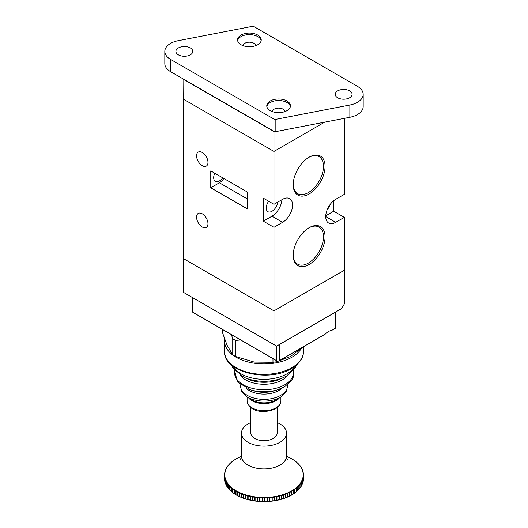 <?xml version="1.0" encoding="UTF-8"?>
<svg xmlns="http://www.w3.org/2000/svg" width="528" height="528" viewBox="0 0 528 528"><rect width="100%" height="100%" fill="white"/><g stroke="black" fill="none" stroke-linecap="round" stroke-linejoin="round"><path stroke-width="0.79" d="M309.137 227.693L309.137 227.693A22.532 13.009 -60 0 1 325.07 236.894A22.532 13.009 -60 0 1 309.137 264.488A22.532 13.009 -60 0 1 293.205 255.288A22.532 13.009 -60 0 1 309.137 227.693L309.137 227.693M293.212 254.819A21.404 12.355 120 0 0 297.64 264.165A21.404 12.355 120 0 0 308.339 263.109A21.404 12.355 120 0 0 322.324 244.246A21.404 12.355 120 0 0 319.044 227.093A21.404 12.355 120 0 0 308.735 227.931M309.137 157.179L309.137 157.179A22.532 13.009 -60 0 1 325.07 166.379A22.532 13.009 -60 0 1 309.137 193.967A22.532 13.009 -60 0 1 293.205 184.774A22.532 13.009 -60 0 1 309.137 157.179L309.137 157.179M293.212 184.305A21.404 12.355 120 0 0 297.64 193.651A21.404 12.355 120 0 0 308.339 192.588A21.404 12.355 120 0 0 322.324 173.732A21.404 12.355 120 0 0 319.044 156.578A21.404 12.355 120 0 0 308.735 157.417M196.561 217.12A8.072 4.66 -120 0 0 200.086 225.245A8.072 4.66 -120 0 0 206.303 227.403A8.072 4.66 -120 0 0 207.973 223.707A8.072 4.66 -120 0 0 204.455 215.582A8.072 4.66 -120 0 0 198.231 213.424A8.072 4.66 -120 0 0 196.561 217.12M196.561 155.8A8.072 4.66 -120 0 0 200.086 163.924A8.072 4.66 -120 0 0 206.303 166.089A8.072 4.66 -120 0 0 207.973 162.393A8.072 4.66 -120 0 0 204.455 154.268A8.072 4.66 -120 0 0 198.231 152.104A8.072 4.66 -120 0 0 196.561 155.8M327.301 209.477A8.072 4.66 120 0 0 330.323 204.25M268.646 201.254A8.072 4.66 120 0 0 267.927 211.695A8.072 4.66 120 0 0 271.966 211.292A8.072 4.66 120 0 0 277.636 202.191M222.71 177.797A8.072 4.66 -60 0 1 219.391 180.939A8.072 4.66 -60 0 1 215.358 181.342A8.072 4.66 -60 0 1 214.751 173.197M325.756 215.8L333.696 211.213L344.322 217.345L344.322 270.237L273.959 310.86L273.959 227.311L282.586 222.328A14.084 8.131 120 0 0 291.786 209.92A14.084 8.131 120 0 0 289.628 198.64A14.084 8.131 120 0 0 282.586 199.333L273.959 204.316L273.959 151.43L183.678 99.31L183.817 79.306M273.959 204.316L263.333 198.185L263.333 221.179L273.959 227.311M273.959 344.586L273.959 310.86L183.678 258.74L183.678 292.466L276.613 346.117L341.662 308.557L344.322 303.963L344.322 270.237L273.959 310.86L183.678 258.74L183.678 99.31L273.959 151.43L273.959 131.498L183.678 79.378M210.764 170.9L210.764 187.763L247.408 208.916L247.408 192.053L210.764 170.9M333.696 211.213L333.696 200.719M325.73 216.579L335.689 222.328A14.084 8.131 120 0 1 328.647 223.027A14.084 8.131 120 0 1 326.489 211.741A14.084 8.131 120 0 1 335.689 199.333L344.322 194.35L344.322 118.351M335.689 222.328L344.322 217.345M324.667 122.153L273.959 151.43L324.667 122.153M263.333 221.179L271.966 216.196A14.084 8.131 120 0 0 281.899 199.729M210.764 187.763L219.391 182.78A10.329 5.96 120 0 0 223.852 178.451M190.318 54.853A8.448 4.877 0 0 0 192.793 51.401A8.448 4.877 0 0 0 187.579 46.9A8.448 4.877 0 0 0 178.372 47.956A8.448 4.877 0 0 0 175.897 51.401A8.448 4.877 0 0 0 181.111 55.909A8.448 4.877 0 0 0 190.318 54.853M349.628 97.772A8.448 4.877 0 0 0 352.103 94.327A8.448 4.877 0 0 0 346.889 89.819A8.448 4.877 0 0 0 337.682 90.875A8.448 4.877 0 0 0 335.207 94.327A8.448 4.877 0 0 0 340.421 98.835A8.448 4.877 0 0 0 349.628 97.772M290.354 106.59A11.827 6.831 0 0 0 282.506 100.907A11.827 6.831 0 0 0 270.237 102.531A11.827 6.831 0 0 0 266.851 106.59M284.975 111.58A6.382 3.683 0 0 0 280.863 108.359A6.382 3.683 0 0 0 274.091 109.197A6.382 3.683 0 0 0 272.23 111.58M286.968 110.656A11.827 6.831 0 0 0 290.433 105.824A11.827 6.831 0 0 0 283.127 99.515A11.827 6.831 0 0 0 270.237 100.993A11.827 6.831 0 0 0 266.772 105.824A11.827 6.831 0 0 0 274.078 112.134A11.827 6.831 0 0 0 286.968 110.656M261.149 40.676A11.827 6.831 0 0 0 253.301 34.993A11.827 6.831 0 0 0 241.032 36.61A11.827 6.831 0 0 0 237.646 40.676M255.77 45.659A6.382 3.683 0 0 0 251.658 42.438A6.382 3.683 0 0 0 244.88 43.276A6.382 3.683 0 0 0 243.025 45.659M257.763 44.735A11.827 6.831 0 0 0 261.228 39.904A11.827 6.831 0 0 0 253.922 33.601A11.827 6.831 0 0 0 241.032 35.079A11.827 6.831 0 0 0 237.567 39.904A11.827 6.831 0 0 0 244.873 46.213A11.827 6.831 0 0 0 257.763 44.735M357.463 102.3A19.523 11.273 0 0 0 363.178 94.327A19.523 11.273 0 0 0 357.463 86.354L254.067 26.664A1.874 1.082 0 0 0 252.146 26.4L178.141 40.715A19.523 11.273 0 0 0 164.822 51.401A19.523 11.273 0 0 0 170.537 59.374L273.933 119.071A1.874 1.082 0 0 0 275.854 119.328L349.859 105.013A19.523 11.273 0 0 0 357.463 102.3M164.822 51.401L164.822 63.67A19.523 11.273 0 0 0 170.537 71.636L273.933 131.333A1.874 1.082 0 0 0 275.854 131.597L349.859 117.282A19.523 11.273 0 0 0 357.463 114.563A19.523 11.273 0 0 0 363.178 106.59L363.178 94.327M277.141 407.629L277.141 433.112A13.141 7.59 180 0 1 273.227 438.517A13.141 7.59 180 0 1 258.925 440.114A13.141 7.59 180 0 1 250.859 433.112L250.859 407.629M224.71 339.227A39.428 22.763 0 0 0 224.572 341.134A39.428 22.763 0 0 0 248.78 362.135A39.428 22.763 0 0 0 291.674 357.35A39.428 22.763 0 0 0 301.231 348.632M294.763 492.994A101.554 82.025 14.4 0 0 294.776 492.987L295.04 492.73A39.455 22.777 0 0 0 296.261 491.779L296.142 491.924A39.217 22.645 180 0 1 295.027 492.802M293.152 494.083A101.554 81.101 20.3 0 0 293.185 494.076L293.449 493.825A39.455 22.777 0 0 0 294.769 492.921L294.67 493.066A39.217 22.645 180 0 1 293.423 493.918M291.43 495.112A101.554 79.853 25.9 0 0 291.482 495.106L291.74 494.861A39.455 22.777 0 0 0 293.159 494.01L293.073 494.149A39.217 22.645 180 0 1 291.707 494.974M289.595 496.076A101.554 78.296 31.1 0 0 289.674 496.069L289.925 495.838A39.455 22.777 0 0 0 291.43 495.04L291.364 495.172A39.217 22.645 180 0 1 289.885 495.964M287.661 496.973A101.554 76.421 36.1 0 0 287.76 496.967L288.004 496.742A39.455 22.777 0 0 0 289.595 495.997L289.549 496.129A39.217 22.645 180 0 1 287.958 496.881M285.628 497.798A101.554 74.25 40.7 0 0 285.754 497.792L285.991 497.574A39.455 22.777 0 0 0 287.661 496.894L287.628 497.026A39.217 22.645 180 0 1 285.938 497.719M252.562 500.61L252.364 496.894A39.455 22.777 180 0 1 250.43 496.511L250.43 500.056A39.455 22.777 0 0 0 252.364 500.432L252.562 500.61A101.554 60.482 -58.4 0 0 252.681 500.59A101.554 18.889 82.3 0 0 252.721 500.636L252.78 500.504A39.455 22.777 0 0 0 254.76 500.808L254.938 500.98A101.554 56.8 -61.5 0 0 255.05 500.96A101.554 23.918 80.1 0 0 255.103 501.006L255.176 500.867A39.455 22.777 0 0 0 257.182 501.105L257.354 501.263A101.554 52.892 -64.4 0 0 257.459 501.244A101.554 28.855 77.9 0 0 257.519 501.283L257.611 501.145A39.455 22.777 0 0 0 259.637 501.303L259.796 501.461A101.554 48.781 -67.2 0 0 259.895 501.435A101.554 33.68 75.6 0 0 259.961 501.475L260.066 501.329A39.455 22.777 0 0 0 262.106 501.415L262.251 501.574A101.554 44.477 -69.9 0 0 262.337 501.541A101.554 38.372 73.2 0 0 262.416 501.574L262.541 501.428A39.455 22.777 0 0 0 264.587 501.442L264.713 501.587A101.554 39.989 -72.4 0 0 264.792 501.554A101.554 42.913 70.8 0 0 264.878 501.587L265.016 501.435A39.455 22.777 0 0 0 267.062 501.376L267.175 501.521A101.554 35.35 -74.8 0 0 267.247 501.481A101.554 47.282 68.2 0 0 267.34 501.514L267.491 501.356A39.455 22.777 0 0 0 269.524 501.217L269.623 501.362A101.554 30.571 -77.1 0 0 269.683 501.316A101.554 51.467 65.4 0 0 269.788 501.343L269.953 501.184A39.455 22.777 0 0 0 271.966 500.973L272.052 501.112A101.554 25.674 -79.4 0 0 272.105 501.072A101.554 55.447 62.6 0 0 272.21 501.092L272.389 500.927A39.455 22.777 0 0 0 274.375 500.643L274.448 500.775A101.554 20.671 -81.5 0 0 274.487 500.729A101.554 59.209 59.5 0 0 274.606 500.749L274.798 500.577A39.455 22.777 0 0 0 276.745 500.221L276.797 500.353A101.554 15.589 -83.7 0 0 276.83 500.306A101.554 62.74 56.3 0 0 276.956 500.326L277.154 500.141A39.455 22.777 0 0 0 279.068 499.719L279.101 499.851A101.554 10.441 -85.8 0 0 279.121 499.805A101.554 66.02 52.8 0 0 279.253 499.811L279.464 499.62A39.455 22.777 0 0 0 281.325 499.132L281.345 499.257A101.554 5.26 -87.9 0 0 281.351 499.211A101.554 69.036 49 0 0 281.49 499.217L281.47 495.092A39.197 22.631 0 0 0 283.516 494.459L283.516 498.544A101.554 71.788 45 0 0 283.661 498.544L283.892 498.34A39.455 22.777 0 0 0 285.635 497.713L285.615 497.845A39.217 22.645 180 0 1 283.833 498.485M281.49 499.217L281.714 499.019A39.455 22.777 0 0 0 283.516 498.465L283.516 498.59A39.217 22.645 180 0 1 281.648 499.171M281.332 499.264A39.217 22.645 180 0 1 279.398 499.778M277.028 500.32L279.088 499.864A39.217 22.645 180 0 1 277.088 500.293M276.764 500.359A39.217 22.645 180 0 1 274.725 500.729M274.402 500.782A39.217 22.645 180 0 1 272.323 501.079M271.999 501.118A39.217 22.645 180 0 1 269.887 501.336M267.392 501.521L269.59 501.376A39.217 22.645 180 0 1 267.432 501.508M250.384 500.188L250.384 500.188A101.554 13.781 84.4 0 1 250.358 500.141A101.554 63.921 -55.1 0 1 250.232 500.155L250.021 496.426A39.455 22.777 180 0 1 248.127 495.983L248.101 495.521A39.197 22.631 0 0 0 250.252 496.03L250.021 496.426M250.859 422.552A22.532 13.009 0 0 0 242.887 428.571A22.532 13.009 0 0 0 241.468 433.112A22.532 13.009 0 0 0 260 445.916A22.532 13.009 0 0 0 285.113 437.653A22.532 13.009 0 0 0 286.532 433.112A22.532 13.009 0 0 0 277.141 422.552M241.461 456.317A39.197 22.631 0 0 0 240.372 456.779L240.266 456.826A39.197 22.631 0 0 0 238.458 457.67L238.352 457.723A39.197 22.631 0 0 0 236.643 458.627L236.544 458.687A39.197 22.631 0 0 0 234.934 459.65L234.841 459.71A39.197 22.631 0 0 0 233.336 460.739L233.251 460.799A39.197 22.631 0 0 0 231.865 461.875L231.785 461.941A39.197 22.631 0 0 0 230.518 463.069L230.452 463.135A39.197 22.631 0 0 0 229.304 464.303L229.244 464.376A39.197 22.631 0 0 0 228.228 465.584L228.175 465.656A39.197 22.631 0 0 0 227.291 466.897L227.245 466.97A39.197 22.631 0 0 0 226.505 468.244L226.466 468.323A39.197 22.631 0 0 0 225.859 469.616L225.647 469.814M300.709 482.777L300.894 486.737A39.455 22.777 0 0 1 300.122 487.832L299.825 484.018A39.197 22.631 0 0 0 300.709 482.777L300.755 482.698A39.197 22.631 0 0 0 301.495 481.43L301.534 481.351A39.197 22.631 0 0 0 302.141 480.058L302.174 479.978A39.197 22.631 0 0 0 302.63 478.665L302.656 478.586A39.197 22.631 0 0 0 302.973 477.253L302.986 477.173A39.197 22.631 0 0 0 303.158 475.834L303.164 475.754A39.197 22.631 0 0 0 303.191 474.415L303.191 474.335A39.197 22.631 0 0 0 303.065 472.996L303.059 472.916A39.197 22.631 0 0 0 302.788 471.583L302.768 471.504A39.197 22.631 0 0 0 302.359 470.184L302.333 470.105A39.197 22.631 0 0 0 301.778 468.805L301.739 468.725A39.197 22.631 0 0 0 301.046 467.445L301 467.366A39.197 22.631 0 0 0 300.168 466.118L300.115 466.039A39.197 22.631 0 0 0 299.152 464.818L299.092 464.752A39.197 22.631 0 0 0 297.99 463.564L297.924 463.498A39.197 22.631 0 0 0 296.696 462.356L296.624 462.29A39.197 22.631 0 0 0 295.277 461.195L295.192 461.135A39.197 22.631 0 0 0 293.733 460.086L293.641 460.027A39.197 22.631 0 0 0 292.07 459.043L291.971 458.984A39.197 22.631 0 0 0 290.294 458.053L290.195 458A39.197 22.631 0 0 0 288.42 457.136L288.314 457.083A39.197 22.631 0 0 0 286.539 456.317M252.721 500.636L252.714 496.505A39.197 22.631 0 0 0 254.958 496.855L254.76 497.27A39.455 22.777 180 0 1 252.78 496.967M254.938 500.98L254.76 497.27M255.103 501.006L255.09 496.874A39.197 22.631 0 0 0 257.374 497.138L257.182 497.561A39.455 22.777 180 0 1 255.176 497.33M257.354 501.263L257.182 497.561M257.519 501.283L257.506 497.152A39.197 22.631 0 0 0 259.809 497.336L259.637 497.765A39.455 22.777 180 0 1 257.611 497.607M259.796 501.461L259.637 497.765M259.961 501.475L259.948 497.343A39.197 22.631 0 0 0 262.264 497.442L262.106 497.878A39.455 22.777 180 0 1 260.066 497.792M262.251 501.574L262.106 497.878M262.416 501.574L262.403 497.449A39.197 22.631 0 0 0 264.726 497.462L264.587 497.904A39.455 22.777 180 0 1 262.541 497.891M264.713 501.587L264.587 497.904M264.878 501.587L264.865 497.462A39.197 22.631 0 0 0 267.188 497.389L267.062 497.838A39.455 22.777 180 0 1 265.016 497.897M267.175 501.521L267.062 497.838M267.34 501.514L267.326 497.383A39.197 22.631 0 0 0 269.636 497.231L269.524 497.68A39.455 22.777 180 0 1 267.491 497.818M269.623 501.362L269.524 497.68M269.788 501.343L269.768 497.218A39.197 22.631 0 0 0 272.059 496.98L271.966 497.435A39.455 22.777 180 0 1 269.953 497.647M272.052 501.112L271.966 497.435M272.21 501.092L272.191 496.967A39.197 22.631 0 0 0 274.454 496.643L274.375 497.105A39.455 22.777 180 0 1 272.389 497.383M274.448 500.775L274.375 497.105M274.606 500.749L274.586 496.624A39.197 22.631 0 0 0 276.804 496.228L276.745 496.683A39.455 22.777 180 0 1 274.798 497.033M276.797 500.353L276.745 496.683M276.956 500.326L276.936 496.201A39.197 22.631 0 0 0 279.107 495.719L279.068 496.181A39.455 22.777 180 0 1 277.154 496.604M279.101 499.851L279.068 496.181M279.253 499.811L279.233 495.686A39.197 22.631 0 0 0 281.345 495.132L281.325 495.587A39.455 22.777 180 0 1 279.464 496.082M281.345 499.257L281.325 495.587M281.576 499.204L283.516 498.61L283.516 494.921A39.455 22.777 180 0 1 281.714 495.482M283.516 494.459L283.516 494.921M283.661 498.544L283.635 494.419A39.197 22.631 0 0 0 285.615 493.713L285.635 494.175A39.455 22.777 180 0 1 283.892 494.795M285.615 497.845L285.635 494.175M285.754 497.792L285.727 493.673A39.197 22.631 0 0 0 287.628 492.895L287.661 493.357A39.455 22.777 180 0 1 285.991 494.036M287.628 497.026L287.661 493.357M287.76 496.967L287.734 492.848A39.197 22.631 0 0 0 289.542 492.004L289.595 492.459A39.455 22.777 180 0 1 288.004 493.205M289.549 496.129L289.595 492.459M289.674 496.069L289.648 491.951A39.197 22.631 0 0 0 291.357 491.04L291.43 491.495A39.455 22.777 180 0 1 289.925 492.294M291.364 495.172L291.43 491.495M291.482 495.106L291.456 490.987A39.197 22.631 0 0 0 293.066 490.017L293.159 490.472A39.455 22.777 180 0 1 291.74 491.324M293.073 494.149L293.159 490.472M293.185 494.076L293.159 489.958A39.197 22.631 0 0 0 294.664 488.935L294.769 489.383A39.455 22.777 180 0 1 293.449 490.288M294.67 493.066L294.769 489.383M294.776 492.987L294.749 488.875A39.197 22.631 0 0 0 296.135 487.793L296.261 488.242A39.455 22.777 180 0 1 295.04 489.185M296.142 491.924L296.261 488.242M297.62 487.047L297.62 490.585A39.455 22.777 0 0 1 296.505 491.575L296.215 487.727A39.197 22.631 0 0 0 297.482 486.605L297.62 487.047A39.455 22.777 180 0 1 296.505 488.037M298.855 485.8L298.855 489.344A39.455 22.777 0 0 1 297.845 490.373L297.548 486.539A39.197 22.631 0 0 0 298.696 485.371L298.855 485.8A39.455 22.777 180 0 1 297.845 486.829M299.944 484.519L299.944 488.057A39.455 22.777 0 0 1 299.053 489.119L298.756 485.298A39.197 22.631 0 0 0 299.772 484.09L299.944 484.519A39.455 22.777 180 0 1 299.053 485.582M301.495 481.43L301.699 485.384A39.455 22.777 0 0 1 301.046 486.499L300.755 482.698M302.141 480.058L302.353 484.004A39.455 22.777 0 0 1 301.825 485.146L301.534 481.351M302.63 478.665L302.861 482.599A39.455 22.777 0 0 1 302.452 483.76L302.174 479.978M302.973 477.253L303.211 481.186A39.455 22.777 0 0 1 302.933 482.354L302.656 478.586M303.158 475.834L303.409 479.761A39.455 22.777 0 0 1 303.257 480.935L302.986 477.173M303.428 479.523L303.455 478.665A39.455 22.777 0 0 1 303.428 479.51L303.164 475.754M303.448 474.791L303.191 474.415L303.448 474.791A39.455 22.777 180 0 1 303.455 475.127A39.455 22.777 180 0 1 303.428 475.972M303.442 474.718L303.329 473.326M303.336 473.359L303.065 472.996L303.336 473.359A39.455 22.777 180 0 1 303.442 474.514M303.065 471.933L302.788 471.583L303.065 471.933A39.455 22.777 180 0 1 303.29 473.035M302.643 470.527L302.359 470.184L302.643 470.527A39.455 22.777 180 0 1 302.973 471.577M302.062 469.135L301.778 468.805L302.062 469.135A39.455 22.777 180 0 1 302.498 470.138M301.336 467.768L301.046 467.445L301.336 467.768A39.455 22.777 180 0 1 301.871 468.732M226.175 468.646L226.466 468.323L226.175 468.646A39.455 22.777 180 0 0 225.707 469.643M225.179 471.068A39.455 22.777 180 0 1 225.548 470.032L225.647 469.788M225.548 470.032L225.826 469.696A39.197 22.631 0 0 0 225.37 471.009L225.344 471.088A39.197 22.631 0 0 0 225.027 472.415L224.789 472.699M225.067 471.438L225.344 471.088L225.067 471.438A39.455 22.777 180 0 0 224.803 472.52M224.598 473.992A39.455 22.777 180 0 1 224.743 472.857L224.789 472.606M224.743 472.857L225.014 472.494A39.197 22.631 0 0 0 224.842 473.834L224.836 473.913A39.197 22.631 0 0 0 224.809 475.253L224.552 475.464A39.455 22.777 180 0 1 224.545 475.127A39.455 22.777 180 0 1 224.572 474.283L224.545 478.665A39.455 22.777 0 0 0 224.552 479.002L224.552 475.464M224.552 479.002L224.545 478.665M224.789 479.457L224.809 475.339A39.197 22.631 0 0 0 224.935 476.678L224.664 476.896A39.455 22.777 180 0 1 224.558 475.715M224.671 480.467L224.558 479.266A39.455 22.777 0 0 0 224.664 480.434L224.664 476.896M224.664 480.434L224.908 480.784L224.664 480.434M224.921 480.876L224.941 476.758A39.197 22.631 0 0 0 225.212 478.091L224.935 478.315A39.455 22.777 180 0 1 224.704 477.14M224.704 480.685A39.455 22.777 0 0 0 224.935 481.859L224.935 478.315M224.935 481.859L225.185 482.196L224.935 481.859M225.357 479.728L225.357 483.265A39.455 22.777 0 0 1 225.001 482.104L225.232 478.17A39.197 22.631 0 0 0 225.641 479.49L225.357 479.728A39.455 22.777 180 0 1 225.001 478.566M225.357 483.265L225.614 483.595L225.357 483.265M225.938 481.12L225.938 484.658A39.455 22.777 0 0 1 225.449 483.509L225.667 479.569A39.197 22.631 0 0 0 226.222 480.869L225.938 481.12A39.455 22.777 180 0 1 225.449 479.972M226.664 482.486L226.664 486.024A39.455 22.777 0 0 1 226.05 484.902L226.261 480.949A39.197 22.631 0 0 0 226.954 482.229L226.664 482.486A39.455 22.777 180 0 1 226.05 481.358M227.535 483.826L227.535 487.364A39.455 22.777 0 0 1 226.802 486.262L227 482.302A39.197 22.631 0 0 0 227.832 483.556L227.535 483.826A39.455 22.777 180 0 1 226.802 482.724M228.558 485.133L228.558 488.671A39.455 22.777 0 0 1 227.707 487.595L227.885 483.628A39.197 22.631 0 0 0 228.848 484.849L228.558 485.133A39.455 22.777 180 0 1 227.707 484.057M229.713 486.394L229.713 489.938A39.455 22.777 0 0 1 228.749 488.895L228.908 484.922A39.197 22.631 0 0 0 230.01 486.103L229.713 486.394A39.455 22.777 180 0 1 228.749 485.351M231.007 487.615L231.007 491.159A39.455 22.777 0 0 1 229.931 490.149L230.076 486.176A39.197 22.631 0 0 0 231.304 487.318L231.007 487.615A39.455 22.777 180 0 1 229.931 486.611M232.439 492.393A39.217 22.645 180 0 1 231.363 491.509L231.376 487.384A39.197 22.631 0 0 0 232.723 488.473L232.432 488.789A39.455 22.777 180 0 1 231.244 487.826M231.363 491.509L231.244 491.363A39.455 22.777 0 0 0 232.432 492.327L232.432 488.789M233.996 493.535A39.217 22.645 180 0 1 232.795 492.67L232.808 488.539A39.197 22.631 0 0 0 234.267 489.581L233.977 489.905A39.455 22.777 180 0 1 232.69 488.987M232.795 492.67L232.69 492.525A39.455 22.777 0 0 0 233.977 493.442L233.977 489.905M235.673 494.611A39.217 22.645 180 0 1 234.346 493.772L234.359 489.641A39.197 22.631 0 0 0 235.93 490.631L235.646 490.961A39.455 22.777 180 0 1 234.26 490.096M234.346 493.772L234.26 493.634A39.455 22.777 0 0 0 235.646 494.505L235.646 490.961M237.461 495.62A39.217 22.645 180 0 1 236.016 494.815L236.029 490.69A39.197 22.631 0 0 0 237.706 491.614L237.422 491.964A39.455 22.777 180 0 1 235.943 491.146M236.016 494.815L235.943 494.683A39.455 22.777 0 0 0 237.422 495.502L237.422 491.964M239.356 496.564A39.217 22.645 180 0 1 237.798 495.799L237.805 491.674A39.197 22.631 0 0 0 239.58 492.538L239.303 492.888A39.455 22.777 180 0 1 237.745 492.129M237.798 495.799L237.745 495.667A39.455 22.777 0 0 0 239.303 496.432L239.303 492.888M241.342 497.435A39.217 22.645 180 0 1 239.686 496.716L239.686 492.584A39.197 22.631 0 0 0 241.553 493.39L241.289 493.753A39.455 22.777 180 0 1 239.646 493.046M241.421 497.488L239.646 496.584A39.455 22.777 0 0 0 241.289 497.29L241.289 493.753M243.421 498.227A39.217 22.645 180 0 1 241.666 497.561L241.666 493.436A39.197 22.631 0 0 0 243.613 494.162L243.355 494.538A39.455 22.777 180 0 1 241.639 493.891M243.494 498.274L241.639 497.435A39.455 22.777 0 0 0 243.355 498.076L243.355 494.538M245.579 498.94A39.217 22.645 180 0 1 243.731 498.333L243.731 494.208A39.197 22.631 0 0 0 245.758 494.868L245.507 495.251A39.455 22.777 180 0 1 243.725 494.67M243.731 498.333L243.725 498.208A39.455 22.777 0 0 0 245.507 498.788L245.507 495.251M247.81 499.574A39.217 22.645 180 0 1 245.89 499.033L245.883 494.901A39.197 22.631 0 0 0 247.975 495.488L247.731 495.878A39.455 22.777 180 0 1 245.89 495.363M245.738 498.986A101.554 70.039 -47.7 0 0 245.876 498.986A101.554 3.419 88.6 0 0 245.883 499.033L245.89 498.901A39.455 22.777 0 0 0 247.731 499.415L247.731 495.878M250.232 500.155L250.021 499.97A39.455 22.777 0 0 1 248.127 499.521L248.127 495.983M250.252 496.03L250.378 496.056A39.197 22.631 0 0 0 252.582 496.485L252.714 496.505M250.43 496.511L250.378 496.056M250.358 500.141L250.358 495.944M252.582 496.485L252.364 496.894M248.081 499.6L248.081 495.409M245.876 498.986L245.876 494.789M281.351 499.211L281.351 495.02M279.121 499.805L279.121 495.607M276.83 500.306L276.83 496.115M274.487 500.729L274.487 496.538M272.105 501.072L272.105 496.874M269.683 501.316L269.683 497.125M267.247 501.481L267.247 497.284M264.792 501.554L264.792 497.363M262.337 501.541L262.337 497.343M259.895 501.435L259.895 497.237M257.459 501.244L257.459 497.046M255.05 500.96L255.05 496.762M252.681 500.59L252.681 496.399M192.423 297.508L192.423 311.626A1.874 1.082 0 0 0 192.971 312.391L276.613 360.683A1.874 1.082 0 0 0 279.266 360.683L325.202 334.158C327.34 331.921 329.465 330.693 331.571 330.482L335.029 328.489A1.874 1.082 0 0 0 335.577 327.723L335.577 312.074M222.724 329.564L222.724 333.274L227.033 345.187L232.736 354.856A42.247 24.387 0 0 0 235.587 356.499L254.278 362.076L272.976 362.287A42.247 24.387 0 0 0 276.87 361.68L290.552 356.466L303.164 346.883M276.87 361.68L276.87 360.802M272.976 362.287L272.976 358.578M240.735 339.966L235.587 340.408A42.247 24.387 180 0 1 232.736 338.758L231.356 334.554M235.587 356.499L235.587 340.408M232.736 354.856L232.736 338.758M271.966 216.196L282.586 222.328M219.391 182.78L247.408 198.95M170.537 59.374L170.537 71.636M273.933 119.071L273.933 131.333M275.854 119.328L275.854 131.597M349.859 105.013L349.859 117.282M243.83 377.21L247.632 378.965A26.209 15.127 0 0 0 280.368 378.965L284.17 377.21A32.3 18.645 180 0 1 243.83 377.21L232.934 368.122L231.62 365.112M250.391 389.77L254.146 390.918A21.1 12.184 0 0 0 273.854 390.918L277.609 389.77A29.139 16.823 180 0 1 250.391 389.77L237.395 381.942L234.617 370.511M240.583 384.952A23.47 13.55 0 0 0 254.245 398.145A23.47 13.55 0 0 0 280.474 395.472A23.47 13.55 0 0 0 287.417 384.952M246.464 396.488L250.879 399.412A17.398 10.045 0 0 0 276.21 399.973A17.398 10.045 0 0 0 277.121 399.412L281.536 396.488A23.245 13.418 180 0 1 280.315 397.234A23.245 13.418 180 0 1 246.464 396.488L241.421 391.189L240.431 384.833M234.782 370.709A29.429 16.988 0 0 0 251.031 387.994A29.429 16.988 0 0 0 284.658 384.846A29.429 16.988 0 0 0 293.218 370.709M284.453 386.879A29.139 16.823 180 0 1 277.609 389.77L284.559 386.833L292.103 379.83L293.08 377.804L293.839 373.732L293.383 370.511M233.026 366.241A32.505 18.764 0 0 0 286.816 373.916A32.505 18.764 0 0 0 294.974 366.241M286.671 375.929A32.3 18.645 180 0 1 284.17 377.21L286.711 375.903L295.066 368.122L296.38 365.112M287.846 375.23A25.997 15.008 180 0 1 282.249 379.936A25.997 15.008 180 0 1 240.154 375.23M281.813 388.212A20.678 11.939 180 0 1 278.513 390.654A20.678 11.939 180 0 1 246.187 388.212M279.352 397.934A16.896 9.755 180 0 1 275.86 400.805A16.896 9.755 180 0 1 248.648 397.934M303.428 351.589C303.666 355.839 301.231 362.749 291.284 368.663C268.633 382.78 223.219 372.22 224.572 351.589A39.428 22.763 0 0 0 248.78 372.583A39.428 22.763 0 0 0 291.674 367.798A39.428 22.763 0 0 0 303.428 351.589L303.428 346.731M280.896 400.924C280.718 404.184 278.909 406.791 275.471 408.731C266.581 413.153 249.579 413.299 247.104 400.924A16.896 9.755 0 0 0 257.479 409.919A16.896 9.755 0 0 0 275.86 407.873A16.896 9.755 0 0 0 280.896 400.924L280.896 396.911M267.109 501.521A39.217 22.645 180 0 1 264.964 501.587M264.64 501.593A39.217 22.645 180 0 1 262.489 501.58M262.165 501.567A39.217 22.645 180 0 1 260.02 501.475M259.703 501.455A39.217 22.645 180 0 1 257.572 501.29M257.255 501.257A39.217 22.645 180 0 1 255.149 501.013M254.833 500.966A39.217 22.645 180 0 1 252.76 500.643L254.879 500.986M252.437 500.59A39.217 22.645 180 0 1 250.411 500.194M240.471 459.796L241.468 455.935A22.532 13.009 0 0 0 260 468.739A22.532 13.009 0 0 0 285.113 460.475A22.532 13.009 0 0 0 286.532 455.935L286.532 433.112M300.894 483.199A39.455 22.777 180 0 1 300.122 484.288M301.699 481.84A39.455 22.777 180 0 1 301.046 482.962M302.353 480.46A39.455 22.777 180 0 1 301.825 481.602M302.861 479.061A39.455 22.777 180 0 1 302.452 480.223M303.211 477.649A39.455 22.777 180 0 1 302.933 478.817M303.409 476.216A39.455 22.777 180 0 1 303.257 477.398M250.094 500.122A39.217 22.645 180 0 1 248.12 499.653L250.153 500.148M335.029 328.489L335.029 312.391M279.266 360.683L279.266 344.586M276.613 360.683L276.613 346.117M192.971 312.391L192.971 297.832M247.104 396.911L247.104 400.924M224.572 351.589L224.572 341.134M287.569 384.833L286.579 391.189L281.536 396.488M241.468 455.935L241.468 433.112M287.555 459.822C287.133 459.525 286.79 458.231 286.532 455.935M255.13 501.019L257.301 501.27M257.545 501.296L259.743 501.468M259.994 501.488L262.205 501.58M262.456 501.587L264.673 501.6M264.924 501.6L267.142 501.534M269.841 501.349L272.026 501.125M272.27 501.092L274.421 500.788M274.672 500.749L276.778 500.372M279.332 499.805L281.338 499.277M283.754 498.531L285.622 497.858M285.859 497.772L287.641 497.039M287.872 496.94L289.575 496.148M289.793 496.036L291.403 495.185M291.621 495.059L293.119 494.155M293.33 494.023L294.73 493.066M294.934 492.921L296.221 491.924M296.413 491.759L297.581 490.723M297.766 490.552L298.815 489.476M298.98 489.291L299.911 488.182M300.062 487.984L300.868 486.856M301 486.638L301.679 485.489M301.792 485.265L302.339 484.09M302.438 483.853L302.848 482.671M302.92 482.427L303.211 481.232M303.25 480.982L303.409 479.78M303.455 478.665L303.448 474.784M303.296 473.075L303.059 471.874M302.993 471.629L302.623 470.441M302.537 470.204L302.036 469.022M301.93 468.798L301.297 467.636M301.171 467.419L300.412 466.277M300.26 466.072L299.383 464.957M299.218 464.765L298.208 463.683M298.03 463.505L296.901 462.449M296.716 462.284L295.469 461.274M295.271 461.122L293.911 460.152M293.7 460.013L292.235 459.089M292.017 458.964L290.453 458.093M290.228 457.981L288.565 457.162M288.334 457.063L286.579 456.304M241.461 456.291L240.359 456.753M240.128 456.852L238.432 457.644M238.207 457.756L236.603 458.608M236.379 458.733L234.881 459.637M234.67 459.769L233.27 460.726M233.066 460.871L231.779 461.868M231.587 462.033L230.419 463.069M230.234 463.241L229.185 464.317M229.02 464.501L228.089 465.61M227.938 465.808L227.132 466.937M227 467.155L226.321 468.303M226.208 468.527L225.661 469.702M225.562 469.94L225.152 471.121M225.08 471.365L224.789 472.56M224.75 472.811L224.591 474.012M224.704 480.718L224.941 481.919M225.007 482.163L225.377 483.351M225.463 483.595L225.964 484.77M226.07 484.994L226.703 486.156M226.829 486.374L227.588 487.516M227.74 487.72L228.617 488.836M228.782 489.027L229.792 490.109M229.97 490.288L231.099 491.344M231.284 491.509L232.531 492.518M232.729 492.67L234.089 493.64M234.3 493.779L235.765 494.703M235.983 494.828L237.547 495.7M237.772 495.812L239.441 496.63M243.731 498.353L245.645 498.98M245.883 499.052L247.87 499.607M252.496 500.61L250.397 500.201"/></g></svg>

